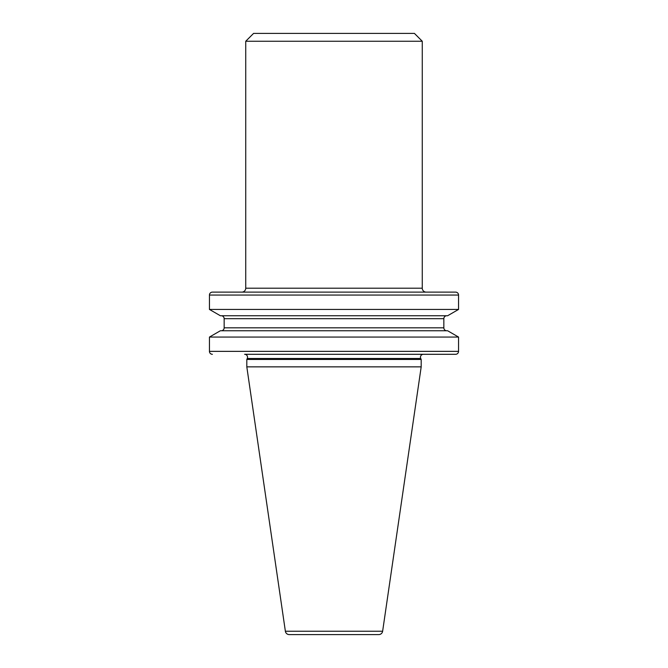 <?xml version="1.0" encoding="UTF-8"?>
<svg xmlns="http://www.w3.org/2000/svg" width="668" height="668" viewBox="0 0 668 668"><rect width="100%" height="100%" fill="white"/><g stroke="black" fill="none" stroke-linecap="round" stroke-linejoin="round"><path stroke-width="1" d="M285.37 631.243L382.63 631.243A3.925 3.925 0 0 1 378.748 634.6L289.252 634.6A3.925 3.925 0 0 1 285.37 631.243L246.809 366.857L246.809 359.451L421.191 359.451L420.74 358.491A2.939 2.939 0 0 1 423.403 354.299L455.609 354.299A2.939 2.939 0 0 0 458.557 351.36L458.557 337.064L447.635 330.76L220.365 330.76L209.443 337.064L458.557 337.064M246.809 359.451L247.26 358.491A2.939 2.939 0 0 0 244.597 354.299L455.609 354.299M212.391 292.125L241.808 292.125A3.925 3.925 0 0 0 245.732 288.2L422.268 288.2A3.925 3.925 0 0 0 426.192 292.125L455.609 292.125A2.939 2.939 0 0 1 458.557 295.064L458.557 309.434L209.443 309.434L209.443 295.064A2.939 2.939 0 0 1 212.391 292.125L455.609 292.125M253.581 33.4L414.419 33.4L422.268 41.249L245.732 41.249L253.581 33.4M422.268 288.2L422.268 41.249M245.732 288.2L245.732 41.249M209.443 309.434L220.365 315.739L447.635 315.739L458.557 309.434M221.217 315.739A2.939 2.939 0 0 1 224.156 318.678L443.844 318.678A2.939 2.939 0 0 1 446.783 315.739M224.156 318.678L224.156 327.821L443.844 327.821L443.844 318.678M224.156 327.821A2.939 2.939 0 0 1 221.217 330.76M443.844 327.821A2.939 2.939 0 0 0 446.783 330.76M212.391 354.299A2.939 2.939 0 0 1 209.443 351.36L209.443 337.064M246.809 366.857L421.191 366.857L421.191 359.451M382.63 631.243L421.191 366.857M209.443 295.064L458.557 295.064M209.443 351.36L458.557 351.36M247.26 358.491L420.74 358.491"/></g></svg>
